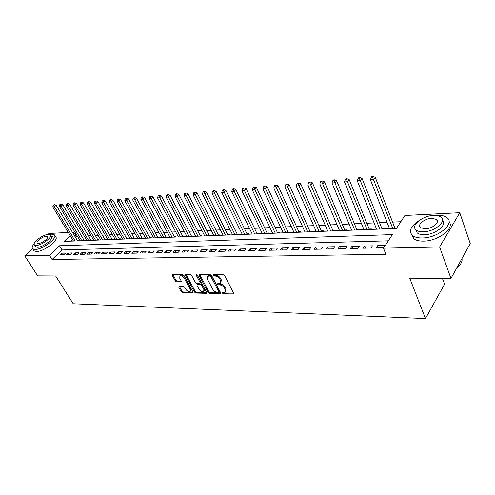 <?xml version="1.0" encoding="UTF-8"?>
<svg xmlns="http://www.w3.org/2000/svg" width="495" height="495" viewBox="0 0 495 495"><rect width="100%" height="100%" fill="white"/><g stroke="black" fill="none" stroke-linecap="round" stroke-linejoin="round"><path stroke-width="0.74" d="M222.286 293.052L223.27 293.721L233.151 293.962L233.603 293.034L224.668 275.715L223.22 274.731L213.32 274.694L213.029 275.369L214.026 276.043L215.294 276.049C217.187 276.247 218.716 277.28 219.867 279.155L220.615 280.597L220.411 283.313L217.726 283.672L217.682 284.266L218.679 284.941L219.947 284.959C221.834 285.17 223.356 286.197 224.495 288.047L225.237 289.476L225.033 292.13L222.329 292.471L222.286 293.052M223.016 292.415L223.907 292.935L233.659 293.164M213.741 274.7L214.675 275.263L215.944 275.269L215.294 276.049M218.406 283.61L220.584 284.173L219.947 284.959M179.116 286.376L178.769 287.267L181.281 291.815L182.618 292.737L192.982 292.898L193.019 292.087L184.01 275.517L182.643 274.583L172.291 274.626L172.26 275.461L175.341 281.042L176.684 281.964L181.269 281.933L181.3 281.111L179.778 278.332L179.877 276.099C181.424 275.591 182.921 276.346 184.357 278.363L190.29 289.259L190.191 291.425C188.644 291.92 187.153 291.171 185.712 289.167L184.728 287.372L183.379 286.45L179.116 286.376M70.191 235.62L64.096 241.412L396.427 228.424L404.91 215.474L459.768 212.708L470.25 243.546L450.97 278.438L409.736 278.184L425.465 318.57L73.204 303.769L55.65 275.981L37.651 275.87L24.75 255.841L32.546 248.632M450.97 278.438L439.616 247.005L383.47 248.199L392.374 234.611L59.493 245.78L49.457 255.315L24.75 255.841M388.303 240.824L62.061 249.95L52.086 259.504L385.896 254.275L383.47 248.199M52.086 259.504L49.457 255.315M208.178 292.446L209.564 293.393L220.591 293.554L220.646 292.731L211.687 275.653L210.264 274.688L199.244 274.737L199.194 275.591L208.178 292.446L208.816 291.673L210.202 292.619L220.708 292.861M206.229 293.306L195.89 293.059L194.529 292.124L185.52 275.523L185.563 274.682L190.284 274.614L191.67 275.554L195.346 282.379L196.719 283.319L200.011 283.27L200.06 282.435L196.237 275.294L196.274 274.694L197.48 275.3L206.619 292.409L206.229 293.306L206.731 292.7M78.191 240.861L78.569 240.496L77.406 240.539M84.899 240.595L85.276 240.23L84.094 240.273M91.724 240.329L92.101 239.957L90.901 240.007M98.666 240.056L99.043 239.685L97.818 239.735M105.732 239.784L106.109 239.407L104.866 239.456M112.922 239.5L113.306 239.122L112.037 239.172M120.248 239.215L120.625 238.831L119.332 238.881M127.704 238.924L128.081 238.534L126.763 238.59M135.29 238.627L135.673 238.237L134.331 238.287M143.024 238.324L143.401 237.934L142.04 237.984M150.901 238.015L151.278 237.619L149.892 237.674M158.926 237.705L159.303 237.303L157.886 237.359M167.106 237.383L167.477 236.981L166.035 237.037M175.44 237.056L175.812 236.647L174.345 236.709M183.936 236.728L184.307 236.313L182.81 236.375M192.598 236.387L192.97 235.973L191.441 236.035M201.434 236.041L201.805 235.62L200.246 235.682M210.443 235.688L210.814 235.267L209.224 235.329M219.638 235.329L220.009 234.902L218.388 234.97M229.018 234.964L229.389 234.531L227.731 234.599M238.59 234.593L238.961 234.154L237.272 234.222M248.36 234.209L248.731 233.77L247.005 233.838M258.341 233.819L258.706 233.374L256.948 233.442M268.531 233.423L268.896 232.972L267.096 233.04M278.939 233.015L279.304 232.557L277.466 232.631M289.575 232.601L289.934 232.136L288.059 232.211M300.446 232.174L300.805 231.71L298.887 231.784M311.553 231.74L311.912 231.27L309.95 231.351M322.913 231.295L323.266 230.825L321.261 230.899M334.533 230.843L334.886 230.361L332.832 230.441M346.42 230.379L346.766 229.89L344.668 229.977M358.578 229.903L358.925 229.414L356.777 229.501M371.027 229.414L371.368 228.919L369.165 229.006M383.767 228.919L384.101 228.418L381.855 228.504M385.228 245.514L377.673 245.693L376.188 247.933L383.749 247.772M363.169 248.218L370.941 248.051L372.438 245.817L364.673 246.003L363.169 248.218M350.466 248.49L358.052 248.329L359.562 246.126L351.988 246.306L350.466 248.49M338.066 248.762L345.473 248.601L346.995 246.423L339.601 246.597L338.066 248.762M325.951 249.022L333.185 248.867L334.725 246.714L327.498 246.887L325.951 249.022M314.115 249.282L321.181 249.127L322.734 246.999L315.674 247.166L314.115 249.282M302.55 249.529L309.455 249.381L311.021 247.277L304.122 247.438L302.55 249.529M291.246 249.777L297.996 249.629L299.574 247.549L292.83 247.71L291.246 249.777M280.195 250.018L286.797 249.876L288.381 247.816L281.785 247.97L280.195 250.018M269.385 250.253L275.839 250.111L277.435 248.075L270.988 248.23L269.385 250.253M258.811 250.482L265.128 250.34L266.731 248.329L260.42 248.478L258.811 250.482M248.465 250.705L254.647 250.569L256.262 248.577L250.086 248.725L248.465 250.705M238.343 250.922L244.388 250.792L246.009 248.818L239.97 248.966L238.343 250.922M228.43 251.138L234.352 251.008L235.979 249.059L230.064 249.202L228.43 251.138M218.728 251.349L224.526 251.225L226.159 249.294L220.368 249.431L218.728 251.349M209.224 251.553L214.904 251.429L216.544 249.517L210.87 249.653L209.224 251.553M199.918 251.757L205.481 251.639L207.12 249.746L201.564 249.876L199.918 251.757M190.798 251.955L196.249 251.837L197.895 249.963L192.45 250.093L190.798 251.955M181.863 252.147L187.203 252.035L188.855 250.179L183.515 250.303L181.863 252.147M173.101 252.339L178.336 252.227L179.988 250.39L174.76 250.513L173.101 252.339M164.513 252.524L169.649 252.413L171.307 250.594L166.172 250.718L164.513 252.524M156.092 252.71L161.129 252.599L162.787 250.798L157.757 250.916L156.092 252.71M147.838 252.889L152.769 252.778L154.434 250.996L149.502 251.113L147.838 252.889M139.739 253.063L144.577 252.957L146.242 251.188L141.403 251.305L139.739 253.063M131.794 253.236L136.54 253.131L138.204 251.38L133.458 251.491L131.794 253.236M123.991 253.403L128.657 253.304L130.321 251.565L125.662 251.677L123.991 253.403M116.337 253.57L120.916 253.471L122.581 251.751L118.008 251.856L116.337 253.57M108.826 253.731L113.318 253.638L114.989 251.93L110.496 252.035L108.826 253.731M101.45 253.892L105.862 253.799L107.526 252.11L103.121 252.209L101.45 253.892M94.211 254.053L98.542 253.954L100.207 252.283L95.875 252.382L94.211 254.053M87.101 254.201L91.352 254.114L93.017 252.45L88.766 252.555L87.101 254.201M80.116 254.356L84.292 254.263L85.957 252.617L81.78 252.716L80.116 254.356M73.248 254.504L77.35 254.418L79.014 252.784L74.912 252.883L73.248 254.504M66.503 254.653L70.538 254.56L72.202 252.945L68.168 253.044L66.503 254.653M65.501 253.106L61.541 253.199L59.876 254.795L63.843 254.708L65.501 253.106M400.814 221.723L392.566 222.094M387.053 222.342L379.554 222.682M374.09 222.923L366.844 223.251M361.437 223.499L354.432 223.808M349.074 224.049L342.305 224.359M336.996 224.594L330.456 224.891M325.196 225.126L318.867 225.411M313.657 225.646L307.544 225.918M302.377 226.153L296.462 226.419M291.345 226.648L285.627 226.908M280.554 227.137L275.022 227.384M269.992 227.613L264.646 227.855M259.658 228.077L254.48 228.306M249.542 228.529L244.536 228.758M239.636 228.975L234.791 229.197M229.934 229.414L225.244 229.624M220.436 229.841L215.894 230.045M211.124 230.262L206.731 230.46M201.997 230.67L197.746 230.862M193.056 231.072L188.942 231.258M184.288 231.468L180.304 231.648M175.688 231.858L171.833 232.031M167.254 232.235L163.529 232.403M158.988 232.607L155.374 232.768M150.87 232.972L147.38 233.126M142.907 233.331L139.528 233.485M135.092 233.683L131.819 233.832M127.419 234.03L124.251 234.172M119.889 234.364L116.82 234.506M112.489 234.698L109.525 234.834M105.225 235.026L102.36 235.156M98.09 235.348L95.312 235.472M91.08 235.663L88.395 235.781M84.193 235.973L81.595 236.09M77.424 236.276L76.286 236.332L75.389 237.185M72.697 239.766L71.274 241.127M396.755 227.917L394.843 227.991M389.342 228.214L388.952 228.715M376.41 228.74L376.089 229.216M363.8 229.309L363.522 229.711M351.487 229.853L351.252 230.187M425.465 318.57L444.572 284.223L442.425 278.382M459.768 212.708L439.616 247.005M47.91 234.432L48.98 233.448L68.285 232.471M72.425 232.26L73.798 232.192L72.895 233.046M76.286 236.332L73.798 232.192M62.061 249.95L59.493 245.78M389.287 228.214L389.472 228.696M377.673 245.693L378.551 247.884M364.673 246.003L365.564 248.162M351.988 246.306L352.886 248.44M339.601 246.597L340.504 248.707M327.498 246.887L328.408 248.973M315.674 247.166L316.59 249.226M304.122 247.438L305.044 249.48M292.83 247.71L293.758 249.721M281.785 247.97L282.719 249.963M270.988 248.23L271.922 250.198M260.42 248.478L261.36 250.427M250.086 248.725L251.027 250.649M239.97 248.966L240.91 250.866M230.064 249.202L231.01 251.083M220.368 249.431L221.315 251.293M210.87 249.653L211.817 251.497M201.564 249.876L202.517 251.701M192.45 250.093L193.403 251.899M183.515 250.303L184.468 252.091M174.76 250.513L175.719 252.283M166.172 250.718L167.131 252.469M157.757 250.916L158.716 252.648M149.502 251.113L150.461 252.827M141.403 251.305L142.362 253.007M133.458 251.491L134.417 253.18M125.662 251.677L126.621 253.347M118.008 251.856L118.967 253.514M110.496 252.035L111.455 253.675M103.121 252.209L104.08 253.836M95.875 252.382L96.834 253.991M88.766 252.555L89.719 254.145M81.78 252.716L82.733 254.3M74.912 252.883L75.865 254.449M68.168 253.044L69.121 254.591M61.541 253.199L62.494 254.739M225.51 291.543L225.875 288.684L225.237 289.476M220.584 284.173C222.478 284.384 223.994 285.411 225.132 287.261L225.875 288.684M220.888 282.732L221.265 279.811L220.615 280.597M215.944 275.269C217.837 275.468 219.359 276.501 220.51 278.369L221.265 279.811M199.77 274.645L208.816 291.673M218.53 292.316L218.827 291.673L210.957 276.699L209.96 276.024L207.529 276.315L207.343 279.044L212.726 289.228C213.859 291.048 215.356 292.062 217.212 292.285L218.53 292.316M218.883 292.124L219.458 290.893L218.827 291.673M207.721 276.092L209.292 275.245L210.61 275.251L211.606 275.919L219.458 290.893M206.681 292.533L196.527 292.298L195.89 293.059M186.095 274.595L195.166 291.363L196.527 292.298M200.147 283.109L200.71 281.674L197.053 274.83M199.12 289.396C200.574 291.437 202.108 292.199 203.711 291.673L203.835 289.488L201.762 285.609L200.376 284.668L197.084 284.712L197.041 285.535L199.12 289.396M204.07 291.239L204.472 288.721L203.835 289.488M197.598 284.105L201.019 283.901L202.406 284.842L204.472 288.721M190.532 291.023L190.928 288.505L190.29 289.259M180.192 275.734L180.526 275.344C182.08 274.843 183.571 275.597 185.012 277.615L190.928 288.505M172.835 274.546L175.991 280.3L177.334 281.222L181.374 281.265M179.351 286.376L181.925 291.066L183.255 291.982L193.075 292.217M395.029 228.48L375.278 177.365L373.762 179.45L370.433 179.735L389.528 228.69M392.813 228.566L372.58 177.266L373.187 176.43L371.856 176.548L371.25 177.383L372.58 177.266M370.433 179.735L371.25 177.383M373.187 176.43L375.278 177.365M459.143 265.908L456.489 268.451M456.569 268.296C459.861 265.642 461.693 262.938 462.076 260.191L462.039 258.402M418.962 220.652C410.708 226.184 408.53 231.115 412.44 235.459C414.624 237.216 417.959 238.052 422.445 237.959C438.063 237.977 455.4 223.449 447.004 217.658C444.652 215.826 441.138 215.003 436.448 215.201L434.084 215.412M411.599 234.618L413.616 238.578C415.8 240.347 419.135 241.195 423.615 241.115C438.186 241.164 455.097 228.152 449.039 221.766M442.493 220.473C447.511 224.909 435.241 234.667 424.456 234.698C421.208 234.772 418.789 234.172 417.198 232.904L415.757 229.68M423.386 231.784C434.616 231.734 447.065 221.333 441.051 217.175C439.381 215.87 436.862 215.288 433.502 215.43C422.396 215.665 410.25 225.751 416.122 230.02C417.712 231.283 420.131 231.87 423.386 231.784M431.739 218.289C424.562 218.419 416.703 224.959 420.503 227.694L425.211 228.826C432.438 228.77 440.426 222.106 436.565 219.415L431.739 218.289M34.211 243.676C32.194 246.052 31.699 247.772 32.726 248.824L35.219 249.449C42.787 249.598 58.46 237.482 54.32 234.803L51.672 234.185L49.475 234.512M33.555 250.13L34.025 250.866L36.519 251.503C44.092 251.67 59.728 239.555 55.576 236.851L54.803 235.583M50.471 235.403L51.294 236.734C54.258 238.677 43.003 247.364 37.558 247.277L35.745 246.826L35.411 246.293M36.364 245.39C41.809 245.458 53.083 236.777 50.131 234.847L48.238 234.407C42.805 234.413 31.68 242.934 34.557 244.945L36.364 245.39M46.153 236.338C42.644 236.332 35.461 241.845 37.323 243.125L38.499 243.416C42.007 243.453 49.252 237.872 47.359 236.622L46.153 236.338M52.922 236.22L51.127 236.462M382.041 228.987L362.099 178.516L360.564 180.582L357.316 180.861L376.59 229.197M379.801 229.074L359.401 178.423L360.02 177.594L358.72 177.711L358.102 178.534L359.401 178.423M357.316 180.861L358.102 178.534M360.02 177.594L362.099 178.516M369.357 229.482L349.235 179.642L347.682 181.684L344.514 181.956L363.961 229.692M367.092 229.569L346.55 179.549L347.168 178.732L345.9 178.844L345.281 179.66L346.55 179.549M344.514 181.956L345.281 179.66M347.168 178.732L349.235 179.642M356.969 229.965L336.68 180.737L335.115 182.754L332.015 183.02L351.617 230.175M354.674 230.057L334.001 180.644L334.626 179.84L333.389 179.951L332.758 180.755L334.001 180.644M332.015 183.02L332.758 180.755M334.626 179.84L336.68 180.737M344.86 230.441L324.423 181.807L322.839 183.806L319.82 184.066L339.558 230.645M342.546 230.528L321.75 181.721L322.381 180.922L321.175 181.028L320.537 181.826L321.75 181.721M319.82 184.066L320.537 181.826M322.381 180.922L324.423 181.807M333.03 230.899L312.45 182.853L310.854 184.833L307.902 185.081L327.777 231.103M330.697 230.992L309.783 182.766L310.421 181.981L309.239 182.086L308.602 182.872L309.783 182.766M307.902 185.081L308.602 182.872M310.421 181.981L312.45 182.853M321.459 231.351L300.756 183.874L299.147 185.829L296.264 186.077L316.256 231.555M319.114 231.443L298.095 183.794L298.739 183.008L297.588 183.113L296.944 183.893L298.095 183.794M296.264 186.077L296.944 183.893M298.739 183.008L300.756 183.874M310.148 231.796L289.321 184.87L287.706 186.807L284.891 187.048L304.988 231.994M307.785 231.889L286.673 184.796L287.323 184.016L286.197 184.121L285.547 184.895L286.673 184.796M284.891 187.048L285.547 184.895M287.323 184.016L289.321 184.87M299.085 232.229L278.153 185.848L276.526 187.766L273.772 188.001L293.974 232.427M296.703 232.322L275.511 185.774L276.167 185.006L275.065 185.105L274.409 185.866L275.511 185.774M273.772 188.001L274.409 185.866M276.167 185.006L278.153 185.848M288.257 232.65L267.232 186.801L265.598 188.7L262.901 188.929L283.196 232.848M285.869 232.743L264.602 186.726L265.258 185.972L264.181 186.064L263.526 186.819L264.602 186.726M262.901 188.929L263.526 186.819M265.258 185.972L267.232 186.801M277.664 233.065L256.552 187.729L254.906 189.616L252.271 189.839L272.646 233.263M275.263 233.157L253.929 187.661L254.591 186.912L253.533 187.005L252.877 187.754L253.929 187.661M252.271 189.839L252.877 187.754M254.591 186.912L256.552 187.729M267.3 233.467L246.102 188.644L244.456 190.507L241.876 190.73L262.319 233.665M264.881 233.566L243.49 188.576L244.153 187.834L243.125 187.927L242.463 188.669L243.49 188.576M241.876 190.73L242.463 188.669M244.153 187.834L246.102 188.644M257.146 233.863L235.886 189.536L234.222 191.379L231.703 191.596L252.215 234.061M254.721 233.962L233.281 189.474L233.943 188.737L232.935 188.824L232.273 189.56L233.281 189.474M231.703 191.596L232.273 189.56M233.943 188.737L235.886 189.536M247.209 234.253L225.881 190.408L224.216 192.239L221.748 192.45L242.315 234.444M244.771 234.352L223.288 190.346L223.957 189.616L222.967 189.703L222.298 190.433L223.288 190.346M221.748 192.45L222.298 190.433M223.957 189.616L225.881 190.408M237.47 234.636L216.086 191.262L214.415 193.075L212.002 193.279L232.619 234.822M235.026 234.729L213.506 191.206L214.174 190.482L213.209 190.569L212.541 191.287L213.506 191.206M212.002 193.279L212.541 191.287M214.174 190.482L216.086 191.262M227.935 235.007L206.502 192.103L204.825 193.898L202.461 194.096L223.127 235.193M225.479 235.1L203.928 192.041L204.602 191.33L203.655 191.41L202.981 192.128L203.928 192.041M202.461 194.096L202.981 192.128M204.602 191.33L206.502 192.103M218.592 235.373L197.115 192.92L195.432 194.696L193.118 194.894L213.821 235.558M216.129 235.465L195.432 194.696L194.554 192.864L195.228 192.159L194.3 192.239L193.625 192.945L194.554 192.864M193.118 194.894L193.625 192.945M195.228 192.159L197.115 192.92M209.428 235.731L187.921 193.724L186.231 195.482L183.967 195.68L204.701 235.917M206.966 235.824L186.231 195.482L185.365 193.669L186.04 192.97L185.136 193.05L184.462 193.749L185.365 193.669M183.967 195.68L184.462 193.749M186.04 192.97L187.921 193.724M200.45 236.078L178.912 194.51L177.222 196.255L174.995 196.447L195.76 236.263M197.981 236.177L177.222 196.255L176.369 194.461L177.043 193.762L176.158 193.842L175.478 194.535L176.369 194.461M174.995 196.447L175.478 194.535M177.043 193.762L178.912 194.51M191.652 236.424L170.082 195.284L168.393 197.01L166.209 197.196L186.999 236.604M189.17 236.523L168.393 197.01L167.551 195.234L168.226 194.541L167.36 194.615L166.679 195.308L167.551 195.234M166.209 197.196L166.679 195.308M168.226 194.541L170.082 195.284M183.02 236.765L161.426 196.039L159.737 197.753L157.596 197.932L178.404 236.944M180.533 236.858L159.737 197.753L158.907 195.989L159.588 195.302L158.054 196.063L158.907 195.989M157.596 197.932L158.054 196.063M159.588 195.302L161.426 196.039M174.549 237.093L152.943 196.775L151.253 198.476L149.156 198.656L169.971 237.272M172.062 237.192L151.253 198.476L150.437 196.732L151.117 196.051L150.276 196.125L149.601 196.806L150.437 196.732M149.156 198.656L149.601 196.806M151.117 196.051L152.943 196.775M166.246 237.421L144.627 197.505L142.931 199.188L140.877 199.361L161.704 237.594M163.752 237.513L142.931 199.188L142.133 197.462L142.814 196.787L141.31 197.53L142.133 197.462M140.877 199.361L141.31 197.53M142.814 196.787L144.627 197.505M158.097 237.736L136.472 198.217L134.776 199.881L132.759 200.054L153.586 237.909M155.603 237.835L134.776 199.881L133.984 198.173L134.665 197.505L133.18 198.241L133.984 198.173M132.759 200.054L133.18 198.241M134.665 197.505L136.472 198.217M150.096 238.046L128.471 198.916L126.776 200.568L124.796 200.735L145.623 238.225M147.603 238.144L126.776 200.568L125.996 198.872L126.677 198.21L125.204 198.94L125.996 198.872M124.796 200.735L125.204 198.94M126.677 198.21L128.471 198.916M142.244 238.355L120.619 199.603L118.924 201.236L116.981 201.403L137.808 238.528M139.751 238.454L118.924 201.236L118.157 199.559L118.837 198.903L118.064 198.971L117.383 199.627L118.157 199.559M116.981 201.403L117.383 199.627M118.837 198.903L120.619 199.603M134.541 238.658L112.922 200.271L111.22 201.898L109.321 202.059L130.136 238.831M132.041 238.757L111.22 201.898L110.465 200.234L111.146 199.584L110.385 199.652L109.704 200.302L110.465 200.234M109.321 202.059L109.704 200.302M111.146 199.584L112.922 200.271M126.974 238.955L105.361 200.933L103.665 202.542L101.797 202.703L122.605 239.122M124.474 239.048L103.665 202.542L102.923 200.896L103.603 200.252L102.174 200.958L102.923 200.896M101.797 202.703L102.174 200.958M103.603 200.252L105.361 200.933M119.543 239.24L97.942 201.583L96.24 203.179L94.409 203.334L115.205 239.413M117.043 239.339L96.24 203.179L95.51 201.545L96.191 200.908L94.78 201.607L95.51 201.545M94.409 203.334L94.78 201.607M96.191 200.908L97.942 201.583M112.241 239.531L90.659 202.214L88.958 203.798L87.157 203.952L107.941 239.698M109.748 239.623L88.958 203.798L88.24 202.183L88.921 201.545L87.516 202.245L88.24 202.183M87.157 203.952L87.516 202.245M88.921 201.545L90.659 202.214M105.07 239.809L83.507 202.839L81.811 204.41L80.042 204.565L100.801 239.976M102.576 239.908L81.811 204.41L81.1 202.808L81.78 202.177L80.388 202.87L81.1 202.808M80.042 204.565L80.388 202.87M81.78 202.177L83.507 202.839M98.029 240.081L76.484 203.451L74.788 205.01L73.05 205.159L93.79 240.248M95.529 240.18L74.788 205.01L74.083 203.42L74.764 202.802L74.071 202.857L73.39 203.482L74.083 203.42M73.05 205.159L73.39 203.482M74.764 202.802L76.484 203.451M91.105 240.353L69.585 204.058L67.889 205.604L66.181 205.747L86.897 240.521M88.611 240.452L67.889 205.604L67.196 204.027L67.877 203.408L66.516 204.082L67.196 204.027M66.181 205.747L66.516 204.082M67.877 203.408L69.585 204.058M84.299 240.62L62.803 204.645L61.114 206.18L59.437 206.322L80.128 240.78M81.811 240.719L61.114 206.18L60.427 204.621L61.108 204.008L60.44 204.064L59.759 204.676L60.427 204.621M59.437 206.322L59.759 204.676M61.108 204.008L62.803 204.645M77.61 240.879L56.145 205.227L54.456 206.749L52.804 206.891L73.47 241.04M75.122 240.978L54.456 206.749L53.782 205.202L54.456 204.59L53.12 205.258L53.782 205.202M52.804 206.891L53.12 205.258M54.456 204.59L56.145 205.227M223.907 292.935L223.27 293.721M214.675 275.263L214.026 276.043M219.316 284.155L218.679 284.941M225.132 287.261L224.495 288.047M220.51 278.369L219.867 279.155M233.696 293.275L233.151 293.962M199.844 274.824L199.194 275.591M220.751 292.997L220.226 293.646M210.202 292.619L209.564 293.393M211.606 275.919L210.957 276.699M210.61 275.251L209.96 276.024M209.292 275.245L208.643 276.018M195.166 291.363L194.529 292.124M186.176 274.768L185.52 275.523M200.71 281.674L200.06 282.435M196.763 274.682L196.237 275.294M202.406 284.842L201.762 285.609M201.019 283.901L200.376 284.668M198.068 283.858L197.418 284.625M185.012 277.615L184.357 278.363M181.43 281.469L180.953 282.02M177.334 281.222L176.684 281.964M175.991 280.3L175.341 281.042M172.916 274.719L172.26 275.461M193.137 292.403L192.654 292.978M183.255 291.982L182.618 292.737M181.925 291.066L181.281 291.815M179.419 286.518L178.769 287.267M208.178 275.542L207.529 276.315M197.734 283.944L197.084 284.712M180.526 275.344L179.877 276.099M437.444 221.878L436.565 219.415M417.198 232.904L416.122 230.02M412.44 235.459L413.616 238.578M47.582 236.975L47.359 236.622M35.745 246.826L34.557 244.945M32.726 248.824L34.025 250.866"/></g></svg>

